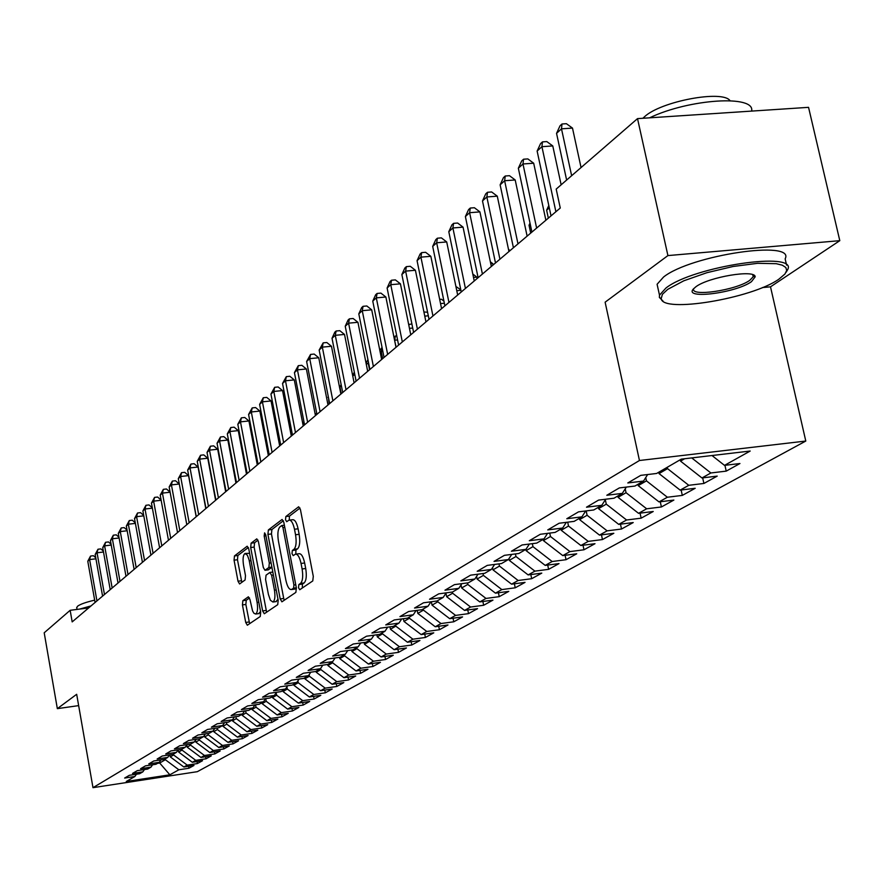 <?xml version="1.0" encoding="UTF-8"?>
<svg xmlns="http://www.w3.org/2000/svg" width="884" height="884" viewBox="0 0 884 884"><rect width="100%" height="100%" fill="white"/><g stroke="black" fill="none" stroke-linecap="round" stroke-linejoin="round"><path stroke-width="1.33" d="M298.505 587.683L299.753 589.739L312.77 580.932L313.29 576.368L300.438 509.615L298.67 506.764L285.841 516.554L285.51 519.737L286.714 521.715L288.924 520.157C291.223 519.903 293.079 522.93 294.494 529.251L295.543 534.754C296.681 542.058 296.151 546.898 293.974 549.284L292.339 550.467L291.996 553.627L293.223 555.638L295.4 554.18C297.731 553.948 299.61 557.03 301.046 563.439L302.107 568.964C303.245 576.291 302.715 581.108 300.505 583.418L298.858 584.545L298.505 587.683M296.007 554.102L298.991 553.727C301.333 553.495 303.223 556.577 304.648 562.986L305.709 568.511C306.847 575.827 306.317 580.644 304.107 582.954L302.45 584.081L302.306 588.026M299.996 508.057L289.422 516.134L289.289 520.079M289.565 520.079L292.516 519.726C294.825 519.472 296.681 522.499 298.096 528.82L299.146 534.323C300.284 541.616 299.753 546.456 297.565 548.842L295.919 550.025L295.82 554.102M242.857 600.689L242.437 604.91L245.719 622.435L247.332 625.231L260.25 616.502L260.692 612.225L248.78 548.964L247.166 546.224L234.47 555.926L234.061 560.169L238.006 581.208L239.586 583.959L245.089 579.97L245.498 575.705L243.531 565.174C242.592 558.854 243.089 554.975 245.001 553.517L247.387 555.207L249.089 559.915L257.111 602.446C258.04 608.756 257.553 612.612 255.653 614.026L253.918 613.264L252.559 610.921L249.984 599.595L248.371 596.799L242.857 600.689L246.271 600.247L245.851 604.468L249.631 623.695M72.179 621.894L560.268 208.027L556.191 189.099L637.519 118.622L667.917 255.587L605.12 302.184L639.452 460.509L92.986 787.666L76.676 694.294L57.338 708.648L44.2 632.789L70.156 610.303L72.179 621.894M280.195 598.932L281.908 601.816L295.864 592.379L296.361 587.915L283.808 522.278L282.106 519.461L268.382 529.936L267.929 534.378L280.195 598.932L283.72 598.468L284.25 600.247M277.72 604.678L264.294 613.75L262.625 610.91L250.68 547.516L251.111 543.174L256.78 538.853L258.415 541.616L263.31 567.473L264.968 570.279L268.869 567.484L269.322 563.097L264.183 536.013L264.592 532.864L265.752 534.809L278.184 600.302L277.72 604.678M639.452 460.509L805.788 441.05L197.331 771.677L92.986 787.666M724.924 465.327L726.217 471.128L739.952 463.525L724.504 465.371L750.196 451.039L681.288 459.139L656.613 473.47L640.756 475.36L627.817 482.951L643.53 481.062L634.966 486.045L619.33 487.924L606.811 495.272L622.314 493.382L614.026 498.2L598.601 500.09L586.49 507.195L601.794 505.305L593.761 509.969L578.545 511.847L566.81 518.731L581.915 516.853L574.147 521.361L559.119 523.24L547.76 529.903L562.666 528.024L555.141 532.4L540.312 534.279L529.295 540.732L544.014 538.864L536.721 543.107L522.079 544.964L511.405 551.229L525.936 549.362L518.853 553.483L504.399 555.34L494.046 561.406L508.388 559.55L501.526 563.539L487.239 565.395L477.194 571.285L491.371 569.44L484.697 573.318L470.597 575.164L460.84 580.876L474.841 579.042L468.365 582.799L454.431 584.633L444.961 590.192L458.785 588.368L452.498 592.015L438.74 593.849L429.525 599.241L443.193 597.418L437.072 600.976L423.48 602.8L414.53 608.048L428.033 606.225L422.088 609.684L408.64 611.496L399.944 616.601L413.281 614.789L407.502 618.148L394.22 619.96L385.756 624.922L398.938 623.121L393.314 626.391L380.186 628.192L371.943 633.021L384.982 631.231L379.501 634.414L366.529 636.204L358.506 640.9L371.391 639.121L366.053 642.226L353.224 644.005L345.412 648.58L358.153 646.812L352.959 649.828L340.274 651.596L332.66 656.061L345.257 654.304L340.196 657.243L327.644 659L320.229 663.354L332.693 661.597L327.754 664.47L315.345 666.216L308.107 670.459L320.439 668.713L315.632 671.509L303.356 673.254L296.295 677.387L308.494 675.652L303.798 678.382L291.654 680.116L284.77 684.15L296.847 682.426L292.261 685.089L280.239 686.802L273.532 690.747L285.466 689.034L281.002 691.631L269.101 693.332L262.548 697.178L274.372 695.476L270.007 698.006L258.238 699.708L251.829 703.465L263.531 701.774L259.266 704.25L247.619 705.94L241.365 709.598L252.946 707.918L248.78 710.338L237.255 712.018L231.144 715.598L242.603 713.929L238.536 716.283L227.122 717.963L221.155 721.454L232.503 719.797L228.525 722.106L217.221 723.764L211.387 727.189L222.624 725.532L218.735 727.786L207.552 729.444L201.85 732.781L212.967 731.134L209.165 733.344L198.082 734.991L192.513 738.262L203.519 736.626L199.806 738.781L188.833 740.416L183.375 743.61L194.292 741.985L190.646 744.096L179.783 745.72L174.446 748.859L185.253 747.234L181.684 749.301L170.921 750.914L165.706 753.986L176.402 752.372L172.921 754.395L162.258 755.997L157.142 759.002L167.75 757.4L164.336 759.389L153.772 760.98L148.766 763.909L159.275 762.328L155.927 764.262L145.462 765.853L140.567 768.726L150.965 767.146L147.694 769.047L137.329 770.627L132.523 773.434L142.843 771.865L139.628 773.732L129.362 775.301L124.655 778.053L134.876 776.495L136.445 774.218M726.217 471.128L710.88 472.973L701.951 477.957L680.525 461.117L680.227 459.746M702.669 477.868L703.907 483.46L717.2 476.111L701.951 477.957M703.907 483.46L688.78 485.305L680.139 490.123L659.033 473.581L658.735 472.233M681.133 490.001L682.315 495.405L695.189 488.288L680.139 490.123M682.315 495.405L667.376 497.239L659.011 501.913L638.215 485.636L637.928 484.322M660.271 501.758L661.409 506.963L673.873 500.068L659.011 501.913M661.409 506.963L646.657 508.797L638.557 513.328L618.06 497.327L617.783 496.023M640.06 513.129L641.154 518.168L653.232 511.493L638.557 513.328M641.154 518.168L626.59 520.002L618.734 524.378L598.534 508.643L598.258 507.361M620.469 524.168L621.507 529.03L633.22 522.554L618.734 524.378M621.507 529.03L607.131 530.853L599.507 535.107L579.595 519.626L579.329 518.356M601.463 534.853L602.457 539.56L613.816 533.284L599.507 535.107M602.457 539.56L588.258 541.384L580.865 545.505L561.229 530.267L560.964 529.019M583.009 545.229L583.981 549.782L594.998 543.693L580.865 545.505M583.981 549.782L569.948 551.594L562.777 555.605L543.406 540.599L543.152 539.362M565.108 555.296L566.036 559.705L576.733 553.793L562.777 555.605M566.036 559.705L552.168 561.517L545.207 565.395L526.102 550.633L525.847 549.417M547.715 565.075L548.61 569.34L559.008 563.594L545.207 565.395M548.61 569.34L534.908 571.141L528.146 574.92L509.294 560.368L508.952 558.688M530.82 574.567L531.682 578.7L541.782 573.119L528.146 574.92M531.682 578.7L518.146 580.501L511.571 584.169L492.974 569.837L492.521 567.661M514.4 583.794L515.228 587.805L525.041 582.379L511.571 584.169M515.228 587.805L501.847 589.595L495.449 593.153L477.095 579.031L476.564 576.401M498.421 592.755L499.228 596.656L508.775 591.374L495.449 593.153M499.228 596.656L486.001 598.435L479.78 601.905L461.658 587.982L461.039 584.921M482.885 601.485L483.659 605.264L492.952 600.125L479.78 601.905M483.659 605.264L470.586 607.032L464.542 610.402L446.641 596.689L445.945 593.219M467.769 609.971L468.509 613.64L477.548 608.634L464.542 610.402M468.509 613.64L455.591 615.397L449.702 618.678L432.033 605.153L431.348 601.739M453.05 618.225L453.768 621.795L462.564 616.921L449.702 618.678M453.768 621.795L440.983 623.54L435.259 626.745L417.812 613.397L417.193 610.336M438.718 626.27L439.414 629.728L447.978 624.988L435.259 626.745M439.414 629.728L426.773 631.474L421.182 634.59L403.955 621.43L403.413 618.712M424.751 634.093L425.425 637.463L433.768 632.845L421.182 634.59M425.425 637.463L412.916 639.198L407.48 642.237L390.452 629.253L389.977 626.844M411.148 641.729L411.789 645L419.933 640.502L407.48 642.237M411.789 645L399.424 646.734L394.12 649.685L377.302 636.878L376.893 634.767M397.877 649.165L398.507 652.348L406.441 647.961L394.12 649.685M398.507 652.348L386.275 654.072L381.103 656.956L364.484 644.314L364.12 642.491M384.938 656.414L385.546 659.508L393.281 655.232L381.103 656.956M385.546 659.508L373.446 661.221L368.407 664.039L351.976 651.563L351.677 650.005M372.319 663.486L372.915 666.503L380.452 662.326L368.407 664.039M372.915 666.503L360.937 668.205L356.02 670.945L339.776 658.635L339.522 657.331M360.009 670.381L360.584 673.321L367.943 669.254L356.02 670.945M360.584 673.321L348.727 675.011L343.931 677.696L327.876 665.53L327.677 664.481M347.987 677.111L348.55 679.973L355.733 676.006L343.931 677.696M348.55 679.973L336.815 681.663L332.13 684.271L316.262 672.26L316.063 671.254M336.263 683.675L336.793 686.47L343.81 682.592L332.13 684.271M336.793 686.47L325.19 688.15L320.605 690.702L304.914 678.835L304.726 677.84M324.804 690.095L325.323 692.824L332.174 689.034L320.605 690.702M325.323 692.824L313.831 694.481L309.356 696.979L293.842 685.255L293.654 684.271M313.61 696.36L314.107 699.012L320.804 695.321L309.356 696.979M314.107 699.012L302.737 700.669L298.372 703.111L283.013 691.531L282.836 690.559M302.671 702.482L303.157 705.078L309.698 701.454L298.372 703.111M303.157 705.078L291.897 706.725L287.632 709.101L272.438 697.664L272.261 696.702M291.974 708.46L292.449 710.99L298.847 707.454L287.632 709.101M292.449 710.99L281.3 712.626L277.134 714.957L262.106 703.653L261.929 702.703M281.521 714.316L281.985 716.78L288.239 713.322L277.134 714.957M281.985 716.78L270.946 718.405L266.869 720.681L251.995 709.509L251.829 708.57M271.3 720.029L271.753 722.438L277.874 719.057L266.869 720.681M271.753 722.438L260.813 724.062L256.824 726.283L242.117 715.233L241.951 714.305M261.31 725.62L261.741 727.974L267.73 724.67L256.824 726.283M261.741 727.974L250.912 729.587L247.012 731.764L232.448 720.836L232.282 719.919M251.52 731.09L251.951 733.389L257.808 730.151L247.012 731.764M251.951 733.389L241.222 734.991L237.409 737.123L223 726.316L222.801 725.267M241.951 736.438L242.371 738.692L248.095 735.521L237.409 737.123M242.371 738.692L231.741 740.284L228.006 742.361L213.74 731.687L213.497 730.361M232.58 741.676L232.989 743.875L238.592 740.781L228.006 742.361M232.989 743.875L222.459 745.455L218.801 747.499L204.679 736.936L204.392 735.355M223.409 746.803L223.807 748.958L229.299 745.919L218.801 747.499M223.807 748.958L213.375 750.527L209.795 752.527L195.817 742.074L195.475 740.239M214.425 751.82L214.812 753.93L220.182 750.958L209.795 752.527M214.812 753.93L204.469 755.489L200.966 757.444L187.132 747.113L186.756 745.046M205.629 756.737L206.005 758.803L211.265 755.886L200.966 757.444M206.005 758.803L195.762 760.351L192.325 762.273L178.623 752.041L178.214 749.82M197.01 761.555L197.375 763.566L202.535 760.715L192.325 762.273M197.375 763.566L187.22 765.113L183.861 766.992L170.28 756.881L169.916 754.848M188.568 766.273L188.922 768.24L193.972 765.456L183.861 766.992M188.922 768.24L178.855 769.787L169.85 774.804L126.29 781.478L134.876 776.495M142.843 771.865L144.446 769.544M159.507 761.975L159.695 763.014L165.363 759.732L165.209 758.881M178.855 769.787L165.363 759.732M169.85 774.804L159.695 763.014L157.518 763.345M150.965 767.146L152.6 764.77M170.28 756.881L173.595 754.958L173.441 754.096M187.22 765.113L173.595 754.958M159.275 762.328L160.943 759.897M178.623 752.041L182.005 750.085L181.839 749.212M195.762 760.351L182.005 750.085M167.75 757.4L169.452 754.925M187.132 747.113L190.579 745.113L190.403 744.14M204.469 755.489L190.579 745.113M176.402 752.372L178.148 749.831M195.817 742.074L199.342 740.03L199.132 738.88M213.375 750.527L199.342 740.03M185.253 747.234L187.021 744.637M204.679 736.936L208.281 734.847L208.038 733.51M222.459 745.455L208.281 734.847M194.292 741.985L196.104 739.333M213.74 731.687L217.42 729.554L217.144 728.029M231.741 740.284L217.42 729.554M203.519 736.626L205.375 733.908M223 726.316L226.757 724.14L226.437 722.416M241.222 734.991L226.757 724.14M212.967 731.134L214.856 728.361M232.448 720.836L236.293 718.615L235.929 716.67M250.912 729.587L236.293 718.615M222.624 725.532L224.558 722.681M242.117 715.233L246.05 712.957L245.642 710.791M260.813 724.062L246.05 712.957M232.503 719.797L234.481 716.88M251.995 709.509L256.017 707.178L255.564 704.78M270.946 718.405L256.017 707.178M242.603 713.929L244.625 710.946M262.106 703.653L266.217 701.277L265.719 698.636M281.3 712.626L266.217 701.277M252.946 707.918L255.012 704.868M272.438 697.664L276.637 695.222L276.184 692.791M291.897 706.725L276.637 695.222M263.531 701.774L265.642 698.636M283.013 691.531L287.311 689.045L286.913 686.89M302.737 700.669L287.311 689.045M274.372 695.476L276.537 692.271M293.842 685.255L298.239 682.713L297.886 680.868M313.831 694.481L298.239 682.713M285.466 689.034L287.687 685.741M304.914 678.835L309.422 676.227L309.135 674.713M325.19 688.15L309.422 676.227M296.847 682.426L299.112 679.045M316.262 672.26L320.87 669.586L320.649 668.414M336.815 681.663L320.87 669.586M308.494 675.652L310.814 672.194M327.876 665.53L332.605 662.79L332.406 661.773M348.727 675.011L332.605 662.79M320.439 668.713L322.826 665.166M339.776 658.635L344.616 655.817L344.417 654.79M360.937 668.205L344.616 655.817M332.693 661.597L335.135 657.95M351.976 651.563L356.937 648.679L356.738 647.64M373.446 661.221L356.937 648.679M345.257 654.304L347.766 650.558M364.484 644.314L369.567 641.364L369.368 640.303M386.275 654.072L369.567 641.364M358.153 646.812L360.716 642.966M377.302 636.878L382.529 633.85L382.308 632.778M399.424 646.734L382.529 633.85M371.391 639.121L374.02 635.165M390.452 629.253L395.811 626.148L395.601 625.065M412.916 639.198L395.811 626.148M384.982 631.231L387.678 627.165M403.955 621.43L409.447 618.247L409.237 617.143M426.773 631.474L409.447 618.247M398.938 623.121L401.712 618.944M417.812 613.397L423.447 610.126L423.226 609.021M440.983 623.54L423.447 610.126M413.281 614.789L416.121 610.49M432.033 605.153L437.834 601.794L437.602 600.667M455.591 615.397L437.834 601.794M428.033 606.225L430.95 601.794M446.641 596.689L452.608 593.23L452.365 592.037M470.586 607.032L452.608 593.23M443.193 597.418L446.188 592.855M461.658 587.982L467.78 584.434L467.481 582.921M486.001 598.435L467.78 584.434M458.785 588.368L461.868 583.661M477.095 579.031L483.393 575.385L483.018 573.539M501.847 589.595L483.393 575.385M474.841 579.042L478.001 574.191M492.974 569.837L499.449 566.08L498.996 563.87M518.146 580.501L499.449 566.08M491.371 569.44L494.62 564.434M509.294 560.368L515.958 556.511L515.427 553.914M534.908 571.141L515.958 556.511M508.388 559.55L511.737 554.39M526.102 550.633L532.964 546.655L532.345 543.66M552.168 561.517L532.964 546.655M525.936 549.362L529.372 544.036M543.406 540.599L550.467 536.5L549.76 533.085M569.948 551.594L550.467 536.5M544.014 538.864L547.561 533.361M561.229 530.267L568.511 526.046L567.694 522.168M588.258 541.384L568.511 526.046M562.666 528.024L566.324 522.345M579.595 519.626L587.098 515.273L586.169 510.908M607.131 530.853L587.098 515.273M581.915 516.853L585.683 510.963M598.534 508.643L606.269 504.156L605.33 499.758M626.59 520.002L606.269 504.156M601.794 505.305L605.673 499.217M618.06 497.327L626.049 492.697L625.209 488.83M646.657 508.797L626.049 492.697M622.314 493.382L626.325 487.084M638.215 485.636L646.458 480.863L645.751 477.57M667.376 497.239L646.458 480.863M643.53 481.062L647.663 474.531M659.033 473.581L667.542 468.642L667.243 467.293M688.78 485.305L667.542 468.642M680.525 461.117L684.625 458.741M710.88 472.973L691.73 457.912M88.654 607.927L70.156 610.303M57.338 708.648L78.654 705.62M762.373 287.576L770.505 286.825L839.8 240.669L667.917 255.587M839.8 240.669L808.551 107.34L637.519 118.622M770.505 286.825L805.788 441.05M724.504 465.371L711.996 455.525M283.377 520.753L271.907 529.516L271.454 533.947L283.72 598.468M293.587 588.147L293.919 585.02L282.935 527.505L281.742 525.538L279.952 526.875C277.841 529.284 277.333 534.058 278.449 541.218L285.886 580.28C287.3 586.644 289.156 589.727 291.466 589.529L293.587 588.147L296.339 587.794M294.46 589.142L291.864 589.319M296.405 588.191L295.433 588.866M258.006 540.135L254.57 542.754L254.139 547.097L266.614 612.192M268.15 569.826L271.929 567.362M268.404 594.402L270.382 600.247L272.913 602.026C274.891 600.567 275.41 596.623 274.449 590.192L271.62 575.241L269.808 572.478L266.04 575.186L265.587 579.539L268.404 594.402M275.974 601.617L277.974 599.219M249.52 597.949L246.271 600.247M258.68 613.618L260.548 611.463M249.597 553.318L245.443 553.461M248.371 547.494L237.873 555.506L237.465 559.749L241.851 582.335M581.053 167.551L572.489 128.092L561.495 128.832L571.639 175.706M556.544 133.351L560.025 125.793L562.003 123.981L561.495 128.832L556.544 133.351L566.633 180.049M562.003 123.981L566.401 123.694L572.489 128.092M561.141 184.8L552.776 145.937L541.925 146.689L555.892 211.74M537.129 151.065L540.555 143.639L542.467 141.882L541.925 146.689L537.129 151.065L551.019 215.873M542.467 141.882L546.809 141.584L552.776 145.937M545.881 220.238L533.682 163.22L522.985 163.982L536.632 228.072M518.344 168.225L521.704 160.921L523.56 159.219L522.985 163.982L518.344 168.225L531.914 232.072M523.56 159.219L527.836 158.91L533.682 163.22M667.707 289.366L662.403 294.328L661.221 298.56C662.138 313.422 751.886 298.527 778.914 279.156L784.948 274.007L786.705 270.471L785.821 267.487L782.296 265.189L776.229 263.686L757.599 263.31L733.057 266.493L706.924 272.692L683.818 280.792L667.707 289.366M663.044 301.101L659.365 297.433L659.497 295.157L665.984 287.996C693.432 266.272 798.329 250.68 787.644 269.719L786.108 272.283M695.863 286.781C708.537 277.001 755.389 269.167 755.179 276.825L751.455 281.676C736.14 292.902 683.73 299.665 693.255 289.112L695.863 286.781M693.741 288.571C689.597 297.179 736.261 290.272 749.765 280.327L753.201 276.769L752.737 274.703L753.201 276.769M642.889 118.268L644.425 116.832C660.58 101.351 722.814 89.627 730.029 100.688M658.028 288.493L657.088 284.272L663.564 277.023C690.923 255.056 795.755 239.553 785.147 258.846L786.583 265.123M649.585 117.826C689.255 98.754 755.665 94.654 751.599 111.097M76.753 607.838L77.472 606.302C80.046 604.291 85.781 602.236 94.665 600.148M79.648 609.076L91.019 605.916M527.118 236.138L515.195 179.96L504.631 180.734L517.991 243.885M500.134 184.844L503.438 177.662L505.239 176.004L504.631 180.734L500.134 184.844L513.416 247.752M505.239 176.004L509.46 175.695L515.195 179.96M508.952 251.542L497.283 196.171L486.852 196.966L499.924 259.2M482.498 200.944L485.736 193.872L487.482 192.281L486.852 196.966L482.498 200.944L495.493 262.957M487.482 192.281L491.648 191.961L497.283 196.171M549.307 207.884L546.632 210.182L548.334 218.149M546.632 210.182L548.798 205.497M491.338 266.482L479.913 211.895L469.614 212.701L482.41 274.051M465.393 216.558L468.575 209.607L470.266 208.049L469.614 212.701L465.393 216.558L478.111 277.687M470.266 208.049L474.388 207.729L479.913 211.895M530.245 224.204L529.03 225.243L530.698 233.1M529.03 225.243L530.013 223.111M474.244 280.968L463.061 227.144L452.895 227.962L465.426 288.449M448.796 231.707L451.934 224.856L453.58 223.354L452.895 227.962L448.796 231.707L461.26 291.985M453.58 223.354L457.636 223.033L463.061 227.144M457.669 295.024L446.707 241.951L436.674 242.768L448.95 302.427M432.696 246.404L435.779 239.663L437.37 238.205L436.674 242.768L432.696 246.404L444.906 305.853M437.37 238.205L441.381 237.873L446.707 241.951M509.427 251.144L508.576 249.796M508.466 249.244L509.14 249.741M441.58 308.671L430.839 256.316L420.917 257.145L432.95 315.986M417.06 260.681L420.099 254.04L421.646 252.625L420.917 257.145L417.06 260.681L429.027 319.312M421.646 252.625L425.602 252.294L430.839 256.316M493.062 265.012L492.775 263.642L490.775 263.808M490.355 261.797L492.775 263.642M425.944 321.931L415.414 270.272L405.623 271.112L417.414 329.157M401.866 274.537L404.861 267.996L406.364 266.625L405.623 271.112L401.866 274.537L413.601 332.395M406.364 266.625L410.275 266.294L415.414 270.272M477.161 278.504L476.874 277.145L473.515 277.443M472.807 274.018L476.874 277.145M410.762 334.804L400.441 283.83L390.761 284.681L402.331 341.953M387.115 288.007L390.054 281.565L391.513 280.228L390.761 284.681L387.115 288.007L398.618 345.103M391.513 280.228L395.38 279.897L400.441 283.83M460.918 290.317L456.774 290.692M455.901 286.471L460.807 289.808M395.999 347.313L385.877 297.013L376.308 297.864L387.656 354.396M372.761 301.113L375.656 294.759L377.081 293.455L376.308 297.864L372.761 301.113L384.054 357.445M377.081 293.455L380.905 293.112L385.877 297.013M444.365 303.234L440.53 303.577M439.679 299.4L441.47 299.245L443.945 301.157M381.645 359.49L371.711 309.831L362.263 310.693L373.391 366.484M358.805 313.842L361.666 307.588L363.048 306.317L362.263 310.693L358.805 313.842L369.888 369.457M363.048 306.317L366.827 305.974L371.711 309.831M428.309 315.798L424.762 316.129M423.922 311.986L427.58 312.229M367.689 371.324L357.932 322.306L348.594 323.168L359.523 378.253M345.235 326.24L348.053 320.063L349.39 318.837L348.594 323.168L345.235 326.24L356.108 381.137M349.39 318.837L353.125 318.494L357.932 322.306M412.717 328.03L409.458 328.34M408.684 324.572L411.889 323.931M409.137 324.185L408.905 325.632M354.108 382.849L344.517 334.439L335.29 335.312L346.02 389.7M332.019 338.296L334.793 332.207L336.108 331.014L335.29 335.312L332.019 338.296L342.705 392.507M336.108 331.014L339.788 330.671L344.517 334.439M396.098 347.235L394.584 340.296M397.579 339.942L394.684 340.218L395.369 336.008L396.761 335.876M393.977 337.268L395.369 336.008M340.881 394.054L331.467 346.263L322.34 347.136L332.881 400.839M319.157 350.042L323.168 342.87L322.34 347.136L319.157 350.042L329.655 403.579M323.168 342.87L326.815 342.517L331.467 346.263M382.65 358.639L381.269 351.699L380.264 352.561M382.871 351.545L381.269 351.699L382.065 347.522M379.833 350.44L381.965 347.534M327.997 404.983L318.759 357.766L309.731 358.639L320.085 411.69M306.626 361.479L310.571 354.418L309.731 358.639L306.626 361.479L316.936 414.353M310.571 354.418L314.174 354.064L318.759 357.766M369.556 369.744L368.186 362.893L366.33 364.484M368.573 362.86L368.374 361.843M366.075 363.236L367.921 359.6M315.455 415.613L306.372 368.982L297.444 369.855L307.621 422.254M294.427 372.617L298.295 365.667L297.444 369.855L294.427 372.617L304.56 424.861M298.295 365.667L301.853 365.313L306.372 368.982M354.771 374.374L352.771 376.098M352.683 375.667L354.318 372.087M303.223 425.989L294.295 379.91L285.477 380.783L295.477 432.563M282.526 383.479L286.328 376.628L285.477 380.783L282.526 383.479L292.482 435.094M286.328 376.628L289.853 376.275L294.295 379.91M341.39 385.833L339.953 387.059L341.268 393.723M339.953 387.059L341.125 384.496M291.311 436.088L282.526 390.562L273.808 391.446L283.631 442.597M270.935 394.065L274.659 387.314L273.808 391.446L270.935 394.065L280.725 445.072M274.659 387.314L278.151 386.971L282.526 390.562M328.362 396.982L329.202 403.966M327.909 397.369L328.273 396.562M279.687 445.945L271.057 400.949L262.426 401.833L272.095 452.387M259.62 404.386L263.288 397.745L262.426 401.833L259.62 404.386L269.244 454.796M263.288 397.745L266.736 397.391L271.057 400.949M268.349 455.558L259.863 411.082L251.321 411.966L260.824 461.934M248.581 414.463L252.194 407.911L251.321 411.966L248.581 414.463L258.062 464.288M252.194 407.911L255.609 407.557L259.863 411.082M316.041 415.115L315.809 413.944L315.146 414.021M315.002 413.281L315.809 413.944M257.288 464.94L248.934 420.972L240.481 421.856L249.84 471.249M237.818 424.287L241.365 417.834L240.481 421.856L237.818 424.287L247.133 473.548M241.365 417.834L244.746 417.48L248.934 420.972M304.317 423.613L302.792 423.767M302.438 421.933L304.284 423.447M292.107 433.149L290.77 433.293M290.217 430.409L291.842 431.757M280.217 442.464L279.046 442.597M278.327 438.884L279.731 439.878M268.637 451.569L267.609 451.68M266.913 448L267.929 447.89M257.332 460.465L256.459 460.564M255.763 456.906L256.636 456.818M246.304 469.161L245.575 469.238M244.89 465.625L245.619 465.548M235.553 477.658L234.956 477.736M234.326 474.399L234.879 474.078M234.68 474.1L234.459 475.106M246.492 474.089L238.271 430.618L229.906 431.502L239.122 480.344M227.31 433.889L230.801 427.524L229.906 431.502L227.31 433.889L236.481 482.587M230.801 427.524L234.138 427.171L238.271 430.618M235.951 483.029L227.862 440.044L219.586 440.928L228.647 489.217M217.044 443.249L220.481 436.972L219.586 440.928L217.044 443.249L226.072 491.405M220.481 436.972L223.785 436.619L227.862 440.044M225.663 491.758L217.696 449.249L209.508 450.133L218.425 497.891M207.022 452.398L210.403 446.21L209.508 450.133L207.022 452.398L215.906 500.024M210.403 446.21L213.674 445.856L217.696 449.249M215.608 500.278L207.762 458.232L199.651 459.127L208.447 506.355M197.231 461.337L200.558 455.238L199.651 459.127L197.231 461.337L205.983 508.444M200.558 455.238L203.795 454.884L207.762 458.232M205.784 508.609L198.049 467.028L190.027 467.912L198.69 514.632M187.662 470.078L190.933 464.056L190.027 467.912L187.662 470.078L196.281 516.665M190.933 464.056L194.148 463.702L198.049 467.028M196.182 516.753L188.568 475.614L180.623 476.498L189.154 522.709M178.303 478.62L181.529 472.675L180.623 476.498L178.303 478.62L186.8 524.709L179.286 484.012L171.43 484.896L179.828 530.621M181.529 472.675L184.712 472.321L188.568 475.614M169.153 486.962L172.336 481.095L171.43 484.896L169.153 486.962L177.529 532.566M172.336 481.095L175.485 480.741L179.286 484.012M224.702 484.089L224.448 485.261M170.126 492.233L162.435 493.106L170.711 538.345M160.214 495.128L163.352 489.338L162.435 493.106L160.214 495.128L168.468 540.257M163.352 489.338L166.457 488.985L170.104 492.123M214.16 492.554L214.414 492.001M161.153 500.267L153.639 501.14L161.794 545.903M151.462 503.118L154.556 497.394L153.639 501.14L151.462 503.118L159.595 547.771M154.556 497.394L157.639 497.04L161.109 500.046M152.38 508.145L145.031 508.996L153.076 553.307M142.899 510.93L145.948 505.283L145.031 508.996L142.899 510.93L150.921 555.13M145.948 505.283L148.998 504.93L152.324 507.803M143.794 515.836L136.6 516.676L144.545 560.544M134.523 518.577L137.528 512.996L136.6 516.676L134.523 518.577L142.435 562.323M137.528 512.996L140.545 512.654L143.716 515.405M135.396 523.383L128.357 524.212L136.191 567.627M126.324 526.068L129.285 520.554L128.357 524.212L126.324 526.068L134.125 569.373M129.285 520.554L132.28 520.201L135.296 522.842M127.174 530.765L120.29 531.571L128.003 574.556M118.29 533.395L121.207 527.947L120.29 531.571L118.29 533.395L125.992 576.269M121.207 527.947L124.18 527.604L127.053 530.124M119.119 537.991L112.379 538.787L120.003 581.352M110.434 540.577L113.307 535.196L112.379 538.787L110.434 540.577L118.025 583.02M113.307 535.196L116.246 534.842L118.986 537.251M111.229 545.063L104.632 545.859L112.157 588.004M102.721 547.605L105.561 542.29L104.632 545.859L102.721 547.605L110.213 589.639M105.561 542.29L108.478 541.947L111.086 544.246M103.505 552.003L97.052 552.787L104.467 594.512M95.174 554.489L97.98 549.24L97.052 552.787L95.174 554.489L102.577 596.125M97.98 549.24L100.864 548.898L103.351 551.097M95.947 558.798L89.615 559.572L96.942 600.899M87.781 561.241L90.544 556.058L89.615 559.572L87.781 561.241L95.085 602.479M90.544 556.058L93.406 555.704L95.77 557.804M304.107 582.954L300.505 583.418M305.709 568.511L302.107 568.964M304.648 562.986L301.046 563.439M295.919 550.025L292.339 550.467M297.565 548.842L293.974 549.284M299.146 534.323L295.543 534.754M298.096 528.82L294.494 529.251M289.422 516.134L285.841 516.554M302.45 584.081L298.858 584.545M271.454 533.947L267.929 534.378M271.907 529.516L268.382 529.936M295.764 584.788L293.919 585.02M284.77 527.284L282.935 527.505M284.383 525.262L281.985 525.549M266.095 610.446L262.625 610.91M254.139 547.097L250.68 547.516M254.57 542.754L251.111 543.174M268.592 569.771L265.101 570.213M271.885 567.097L268.869 567.484M271.079 562.876L269.322 563.097M265.94 535.792L264.183 536.013M276.217 589.959L274.449 590.192M273.388 575.02L271.62 575.241M272.825 572.092L270.25 572.423M258.813 602.225L257.111 602.446M250.979 560.655L249.288 560.865M241.409 580.777L238.006 581.208M237.465 559.749L234.061 560.169M237.873 555.506L234.47 555.926M249.133 621.971L245.719 622.435M245.851 604.468L242.437 604.91M284.372 525.218L281.874 525.516M295.024 589.064L291.466 589.529M268.46 569.837L264.968 570.279M276.416 601.562L272.913 602.026M272.825 572.047L270.117 572.39M259.1 613.562L255.653 614.026M661.221 298.56L659.365 297.433M753.301 275.697L755.179 276.825M657.088 284.272L659.497 295.157M77.03 609.419L76.687 607.485"/></g></svg>
